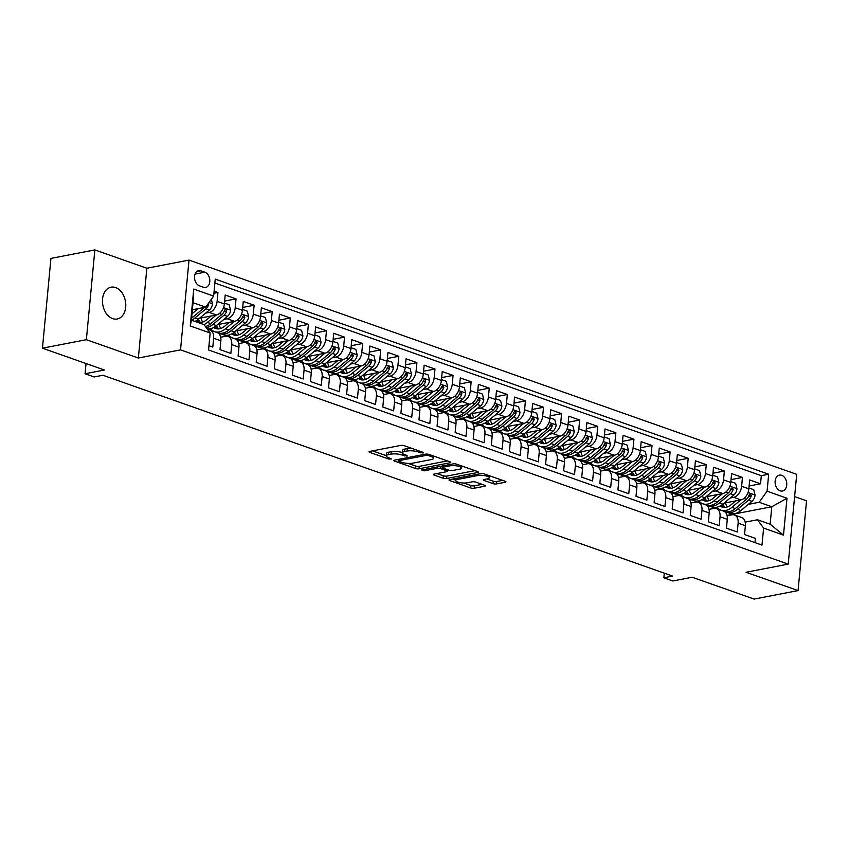 <?xml version="1.0" encoding="UTF-8"?>
<svg xmlns="http://www.w3.org/2000/svg" width="849" height="849" viewBox="0 0 849 849"><rect width="100%" height="100%" fill="white"/><g stroke="black" fill="none" stroke-linecap="round" stroke-linejoin="round"><path stroke-width="1.27" d="M423.163 453.026L423.131 452.358L404.273 445.704A2.483 0.669 -174.6 0 0 400.77 445.417L369.729 451.413A2.483 0.669 -174.6 0 0 369.028 451.806A2.483 0.669 -174.6 0 0 369.782 452.379L388.64 459.022L391.58 458.959L388.619 457.696A7.949 2.154 -174.6 0 1 386.221 455.881A7.949 2.154 -174.6 0 1 388.449 454.629L391.039 454.13A7.949 2.154 -174.6 0 1 402.235 455.064L407.127 456.136L407.096 455.457L404.655 454.597A7.949 2.154 -174.6 0 1 402.256 452.782A7.949 2.154 -174.6 0 1 404.485 451.53L407.074 451.031A7.949 2.154 -174.6 0 1 418.27 451.965L423.163 453.026M115.591 287.556A16.205 11.462 79.1 0 0 111.049 287.185A16.205 11.462 79.1 0 0 102.485 302.117A16.205 11.462 79.1 0 0 112.652 318.619A16.205 11.462 79.1 0 0 117.194 319.001A16.205 11.462 79.1 0 0 125.758 304.059A16.205 11.462 79.1 0 0 115.591 287.556M781.674 475.302A8.097 5.731 79.1 0 0 779.393 475.111A8.097 5.731 79.1 0 0 775.116 482.582A8.097 5.731 79.1 0 0 780.199 490.828A8.097 5.731 79.1 0 0 782.47 491.019A8.097 5.731 79.1 0 0 786.758 483.548A8.097 5.731 79.1 0 0 781.674 475.302M493.036 483.643A2.483 0.669 -174.6 0 0 496.538 483.93L505.24 482.253A2.483 0.669 -174.6 0 0 505.94 481.861A2.483 0.669 -174.6 0 0 505.197 481.287L484.248 473.901A2.483 0.669 -174.6 0 0 480.746 473.615L449.705 479.611A2.483 0.669 -174.6 0 0 449.004 480.003A2.483 0.669 -174.6 0 0 449.758 480.576L470.707 487.963A2.483 0.669 -174.6 0 0 474.209 488.249L484.726 486.212A2.483 0.669 -174.6 0 0 485.426 485.83A2.483 0.669 -174.6 0 0 484.673 485.257L475.705 482.094A2.483 0.669 -174.6 0 0 472.214 481.808L466.992 482.816A6.643 1.804 -174.6 0 1 459.68 482.582A6.643 1.804 -174.6 0 1 455.626 480.513A6.643 1.804 -174.6 0 1 457.494 479.462L477.923 475.514A6.643 1.804 -174.6 0 1 485.246 475.748A6.643 1.804 -174.6 0 1 489.3 477.817A6.643 1.804 -174.6 0 1 487.422 478.857L484.026 479.515A2.483 0.669 -174.6 0 0 483.325 479.908A2.483 0.669 -174.6 0 0 484.068 480.481L493.036 483.643L493.269 481.213A2.483 0.669 -174.6 0 0 496.761 481.51L502.608 480.375M86.365 339.685L138.366 358.023L146.856 268.242L94.855 249.914L86.365 339.685L42.45 348.186L104.395 370.015L85.07 373.751L94.112 376.945L102.899 375.247L672.62 576.1L663.833 577.798L672.875 580.992L692.2 577.256L754.145 599.086L798.06 590.596L806.55 500.814L794.611 496.612M138.366 358.023L180.529 349.873L788.222 564.118L746.069 572.268L798.06 590.596M450.034 462.779A2.483 0.669 -174.6 0 0 450.734 462.397A2.483 0.669 -174.6 0 0 449.981 461.824L429.032 454.438A2.483 0.669 -174.6 0 0 425.529 454.151L394.498 460.147A2.483 0.669 -174.6 0 0 393.798 460.54A2.483 0.669 -174.6 0 0 394.552 461.103L415.49 468.489A2.483 0.669 -174.6 0 0 418.992 468.786L450.034 462.779L450.119 461.877M456.635 464.17L477.584 471.556A2.483 0.669 -174.6 0 1 478.337 472.129A2.483 0.669 -174.6 0 1 477.637 472.522L446.595 478.518A2.483 0.669 -174.6 0 1 443.104 478.22L434.136 475.069A2.483 0.669 -174.6 0 1 433.383 474.495A2.483 0.669 -174.6 0 1 434.083 474.103L446.67 471.673A2.483 0.669 -174.6 0 0 447.37 471.28A2.483 0.669 -174.6 0 0 446.616 470.717L440.673 468.616A2.483 0.669 -174.6 0 0 437.171 468.319L424.065 470.855L421.582 469.985L453.143 463.883A2.483 0.669 -174.6 0 1 456.635 464.17M42.45 348.186L50.94 258.404L94.855 249.914M749.115 485.999L760.545 483.792L749.688 479.961L748.85 488.822L741.623 486.265A10.124 6.612 109.4 0 1 733.674 497.334L730.214 498.002M731.031 479.621L742.451 477.414L731.605 473.583L730.766 482.444L723.528 479.897A10.124 6.612 109.4 0 1 715.59 490.955L712.131 491.624M712.948 473.243L724.367 471.036L713.521 467.215L712.682 476.066L705.445 473.519A10.124 6.612 109.4 0 1 697.507 484.577L694.036 485.246M694.864 466.865L706.283 464.658L695.427 460.837L694.599 469.688L687.361 467.141A10.124 6.612 109.4 0 1 679.412 478.21L675.953 478.878M676.77 460.498L688.199 458.28L677.343 454.459L676.504 463.31L669.277 460.763A10.124 6.612 109.4 0 1 661.329 471.832L657.869 472.5M658.686 454.119L670.105 451.912L659.259 448.081L658.421 456.942L651.183 454.385A10.124 6.612 109.4 0 1 643.245 465.454L639.785 466.122M640.602 447.741L652.021 445.534L641.175 441.703L640.337 450.564L633.099 448.007A10.124 6.612 109.4 0 1 625.161 459.076L621.691 459.744M622.519 441.363L633.938 439.156L623.081 435.325L622.253 444.186L615.016 441.639A10.124 6.612 109.4 0 1 607.067 452.697L603.607 453.366M604.424 434.985L615.854 432.778L604.997 428.957L604.159 437.808L596.932 435.261A10.124 6.612 109.4 0 1 588.983 446.319L585.523 446.988M586.341 428.607L597.77 426.4L586.914 422.579L586.075 431.43L578.838 428.883A10.124 6.612 109.4 0 1 570.899 439.952L567.44 440.62M568.257 422.229L579.676 420.022L568.83 416.201L567.992 425.052L560.754 422.505A10.124 6.612 109.4 0 1 552.816 433.574L549.345 434.242M550.173 415.861L561.592 413.654L550.736 409.823L549.908 418.684L542.67 416.127A10.124 6.612 109.4 0 1 534.721 427.196L531.262 427.864M532.079 409.483L543.509 407.276L532.652 403.445L531.814 412.306L524.586 409.749A10.124 6.612 109.4 0 1 516.638 420.817L513.178 421.486M513.995 403.105L525.425 400.898L514.568 397.067L513.73 405.928L506.492 403.381A10.124 6.612 109.4 0 1 498.554 414.439L495.094 415.108M495.912 396.727L507.331 394.52L496.485 390.699L495.646 399.55L488.408 397.003A10.124 6.612 109.4 0 1 480.47 408.061L477 408.73M477.828 390.349L489.247 388.142L478.39 384.321L477.562 393.172L470.325 390.625A10.124 6.612 109.4 0 1 462.376 401.694L458.916 402.362M459.733 383.971L471.163 381.763L460.307 377.943L459.468 386.794L452.241 384.247A10.124 6.612 109.4 0 1 444.292 395.316L440.833 395.984M441.65 377.603L453.079 375.396L442.223 371.565L441.384 380.426L434.147 377.869A10.124 6.612 109.4 0 1 426.209 388.938L422.749 389.606M423.566 371.225L434.985 369.018L424.139 365.187L423.301 374.048L416.063 371.491A10.124 6.612 109.4 0 1 408.125 382.559L404.655 383.228M405.482 364.847L416.901 362.64L406.055 358.809L405.217 367.67L397.979 365.123A10.124 6.612 109.4 0 1 390.031 376.181L386.571 376.85M387.399 358.469L398.818 356.262L387.961 352.441L387.123 361.292L379.896 358.745A10.124 6.612 109.4 0 1 371.947 369.803L368.487 370.472M369.304 352.091L380.734 349.884L369.877 346.063L369.039 354.914L361.801 352.367A10.124 6.612 109.4 0 1 353.863 363.425L350.404 364.104M351.221 345.713L362.64 343.505L351.794 339.685L350.955 348.536L343.718 345.989A10.124 6.612 109.4 0 1 335.779 357.058L332.309 357.726M333.137 339.345L344.556 337.138L333.71 333.307L332.872 342.168L325.634 339.611A10.124 6.612 109.4 0 1 317.685 350.679L314.226 351.348M315.053 332.967L326.472 330.76L315.616 326.929L314.777 335.79L307.55 333.233A10.124 6.612 109.4 0 1 299.601 344.301L296.142 344.97M296.959 326.589L308.389 324.382L297.532 320.551L296.694 329.412L289.456 326.865A10.124 6.612 109.4 0 1 281.518 337.923L278.058 338.592M278.875 320.211L290.294 318.004L279.448 314.183L278.61 323.034L271.372 320.487A10.124 6.612 109.4 0 1 263.434 331.545L259.964 332.214M260.792 313.833L272.211 311.625L261.365 307.805L260.526 316.656L253.289 314.109A10.124 6.612 109.4 0 1 245.34 325.167L241.88 325.846M242.708 307.455L254.127 305.247L243.27 301.427L242.432 310.278L235.205 307.731A10.124 6.612 109.4 0 1 227.256 318.799L223.796 319.468M224.614 301.087L236.043 298.88L225.187 295.049L224.348 303.91A10.124 6.612 109.4 0 1 216.41 314.968L199.536 318.237M208.95 345.734L212.791 347.092L213.63 338.242A10.124 6.612 109.4 0 0 209.968 330.049A10.124 6.612 109.4 0 0 207.856 329.837M209.968 330.049L217.206 332.596A10.124 6.612 109.4 0 1 220.867 340.789L220.029 349.639L230.875 353.471L231.713 344.609A10.124 6.612 109.4 0 0 228.052 336.416A10.124 6.612 109.4 0 0 225.611 336.268L220.687 337.212M228.052 336.416L235.29 338.974A10.124 6.612 -70.6 0 1 238.951 347.167L238.113 356.018L248.969 359.849L249.797 350.987A10.124 6.612 109.4 0 0 246.146 342.794A10.124 6.612 109.4 0 0 243.695 342.646L238.771 343.59M246.146 342.794L253.373 345.352A10.124 6.612 -70.6 0 1 257.035 353.545L256.196 362.396L267.053 366.227L267.891 357.365A10.124 6.612 109.4 0 0 264.23 349.172A10.124 6.612 109.4 0 0 261.779 349.024L256.865 349.968M264.23 349.172L271.468 351.719A10.124 6.612 -70.6 0 1 275.118 359.912L274.28 368.774L285.137 372.594L285.975 363.743A10.124 6.612 109.4 0 0 282.314 355.551A10.124 6.612 109.4 0 0 279.862 355.391L274.949 356.347M282.314 355.551L289.551 358.098A10.124 6.612 -70.6 0 1 293.213 366.29L292.374 375.152L303.22 378.972L304.059 370.122A10.124 6.612 109.4 0 0 300.397 361.929A10.124 6.612 109.4 0 0 297.957 361.77L293.032 362.725M300.397 361.929L307.635 364.476A10.124 6.612 -70.6 0 1 311.296 372.669L310.458 381.53L321.315 385.35L322.142 376.5A10.124 6.612 109.4 0 0 318.492 368.307A10.124 6.612 109.4 0 0 316.04 368.148L311.116 369.103M318.492 368.307L325.719 370.854A10.124 6.612 -70.6 0 1 329.38 379.047L328.542 387.897L339.398 391.729L340.237 382.867A10.124 6.612 109.4 0 0 336.575 374.685A10.124 6.612 109.4 0 0 334.124 374.526L329.21 375.47M336.575 374.685L343.813 377.232A10.124 6.612 -70.6 0 1 347.464 385.425L346.625 394.276L357.482 398.107L358.32 389.245A10.124 6.612 109.4 0 0 354.659 381.052A10.124 6.612 109.4 0 0 352.208 380.904L347.294 381.848M354.659 381.052L361.897 383.61A10.124 6.612 -70.6 0 1 365.558 391.803L364.72 400.654L375.566 404.485L376.404 395.623A10.124 6.612 109.4 0 0 372.743 387.431A10.124 6.612 109.4 0 0 370.291 387.282L365.378 388.226M372.743 387.431L379.981 389.988A10.124 6.612 -70.6 0 1 383.642 398.17L382.803 407.032L393.66 410.852L394.488 402.002A10.124 6.612 109.4 0 0 390.837 393.809A10.124 6.612 109.4 0 0 388.386 393.649L383.461 394.605M390.837 393.809L398.064 396.356A10.124 6.612 -70.6 0 1 401.726 404.548L400.887 413.41L411.744 417.23L412.582 408.38A10.124 6.612 109.4 0 0 408.921 400.187A10.124 6.612 109.4 0 0 406.469 400.028L401.556 400.983M408.921 400.187L416.159 402.734A10.124 6.612 -70.6 0 1 419.809 410.927L418.971 419.788L429.827 423.609L430.666 414.758A10.124 6.612 109.4 0 0 427.005 406.565A10.124 6.612 109.4 0 0 424.553 406.406L419.639 407.361M427.005 406.565L434.242 409.112A10.124 6.612 -70.6 0 1 437.904 417.305L437.065 426.156L447.911 429.987L448.75 421.125A10.124 6.612 109.4 0 0 445.088 412.943A10.124 6.612 109.4 0 0 442.637 412.784L437.723 413.739M445.088 412.943L452.326 415.49A10.124 6.612 -70.6 0 1 455.987 423.683L455.149 432.534L465.995 436.365L466.833 427.503A10.124 6.612 109.4 0 0 463.183 419.31A10.124 6.612 109.4 0 0 460.731 419.162L455.807 420.106M463.183 419.31L470.41 421.868A10.124 6.612 -70.6 0 1 474.071 430.061L473.233 438.912L484.089 442.743L484.928 433.881A10.124 6.612 109.4 0 0 481.266 425.689A10.124 6.612 109.4 0 0 478.815 425.54L473.901 426.485M481.266 425.689L488.493 428.246A10.124 6.612 -70.6 0 1 492.155 436.428L491.316 445.29L502.173 449.11L503.011 440.26A10.124 6.612 109.4 0 0 499.35 432.067A10.124 6.612 109.4 0 0 496.898 431.908L491.985 432.863M499.35 432.067L506.588 434.614A10.124 6.612 -70.6 0 1 510.249 442.807L509.411 451.668L520.257 455.488L521.095 446.638A10.124 6.612 109.4 0 0 517.434 438.445A10.124 6.612 109.4 0 0 514.982 438.286L510.069 439.241M517.434 438.445L524.671 440.992A10.124 6.612 -70.6 0 1 528.333 449.185L527.494 458.046L538.34 461.867L539.179 453.016A10.124 6.612 109.4 0 0 535.528 444.823A10.124 6.612 109.4 0 0 533.076 444.664L528.152 445.619M535.528 444.823L542.755 447.37A10.124 6.612 -70.6 0 1 546.416 455.563L545.578 464.424L556.435 468.245L557.273 459.383A10.124 6.612 109.4 0 0 553.612 451.201A10.124 6.612 109.4 0 0 551.16 451.042L546.247 451.997M553.612 451.201L560.839 453.748A10.124 6.612 -70.6 0 1 564.5 461.941L563.662 470.792L574.518 474.623L575.357 465.761A10.124 6.612 109.4 0 0 571.695 457.569A10.124 6.612 109.4 0 0 569.244 457.42L564.33 458.364M571.695 457.569L578.933 460.126A10.124 6.612 -70.6 0 1 582.594 468.319L581.756 477.17L592.602 481.001L593.44 472.14A10.124 6.612 109.4 0 0 589.779 463.947A10.124 6.612 109.4 0 0 587.328 463.798L582.414 464.743M589.779 463.947L597.017 466.504A10.124 6.612 -70.6 0 1 600.678 474.687L599.84 483.548L610.686 487.379L611.524 478.518A10.124 6.612 109.4 0 0 607.873 470.325A10.124 6.612 109.4 0 0 605.422 470.166L600.498 471.121M607.873 470.325L615.101 472.872A10.124 6.612 -70.6 0 1 618.762 481.065L617.923 489.926L628.78 493.747L629.618 484.896A10.124 6.612 109.4 0 0 625.957 476.703A10.124 6.612 109.4 0 0 623.506 476.544L618.592 477.499M625.957 476.703L633.184 479.25A10.124 6.612 -70.6 0 1 636.846 487.443L636.007 496.304L646.864 500.125L647.702 491.274A10.124 6.612 109.4 0 0 644.041 483.081A10.124 6.612 109.4 0 0 641.589 482.922L636.676 483.877M644.041 483.081L651.279 485.628A10.124 6.612 -70.6 0 1 654.94 493.821L654.101 502.682L664.947 506.503L665.786 497.641A10.124 6.612 109.4 0 0 662.124 489.459A10.124 6.612 109.4 0 0 659.673 489.3L654.759 490.255M662.124 489.459L669.362 492.006A10.124 6.612 -70.6 0 1 673.024 500.199L672.185 509.05L683.031 512.881L683.87 504.019A10.124 6.612 109.4 0 0 680.208 495.827A10.124 6.612 109.4 0 0 677.767 495.678L672.843 496.623M680.208 495.827L687.446 498.384A10.124 6.612 -70.6 0 1 691.107 506.577L690.269 515.428L701.125 519.259L701.964 510.398A10.124 6.612 109.4 0 0 698.303 502.205A10.124 6.612 109.4 0 0 695.851 502.056L690.937 503.001M698.303 502.205L705.53 504.762A10.124 6.612 -70.6 0 1 709.191 512.945L708.353 521.806L719.209 525.637L720.048 516.776A10.124 6.612 109.4 0 0 716.386 508.583A10.124 6.612 109.4 0 0 713.935 508.424L709.021 509.379M716.386 508.583L723.624 511.13A10.124 6.612 -70.6 0 1 727.285 519.323L726.447 528.184L737.293 532.005L738.131 523.154A10.124 6.612 109.4 0 0 734.47 514.961A10.124 6.612 109.4 0 0 732.018 514.802L727.105 515.757M748.85 488.822A10.124 6.612 -70.6 0 1 740.912 499.881L724.038 503.149M709.191 506.015L707.652 506.312M730.766 482.444A10.124 6.612 -70.6 0 1 722.817 493.513L705.954 496.771M691.107 499.637L689.568 499.934M712.682 476.066A10.124 6.612 -70.6 0 1 704.734 487.135L687.87 490.393M673.024 493.269L671.485 493.566M694.599 469.688A10.124 6.612 -70.6 0 1 686.65 480.757L669.776 484.015M654.929 486.891L653.401 487.188M676.504 463.31A10.124 6.612 -70.6 0 1 668.566 474.379L651.692 477.637M636.846 480.513L635.307 480.81M658.421 456.942A10.124 6.612 -70.6 0 1 650.472 468.001L633.609 471.269M618.762 474.135L617.223 474.432M640.337 450.564A10.124 6.612 -70.6 0 1 632.388 461.623L615.525 464.891M600.678 467.757L599.139 468.054M622.253 444.186A10.124 6.612 -70.6 0 1 614.305 455.255L597.431 458.513M582.584 461.378L581.056 461.676M604.159 437.808A10.124 6.612 -70.6 0 1 596.221 448.877L579.347 452.135M564.5 455.011L562.961 455.308M586.075 431.43A10.124 6.612 -70.6 0 1 578.137 442.499L561.263 445.757M546.416 448.633L544.878 448.93M567.992 425.052A10.124 6.612 -70.6 0 1 560.043 436.121L543.18 439.379M528.333 442.255L526.794 442.552M549.908 418.684A10.124 6.612 -70.6 0 1 541.959 429.743L525.085 433.011M510.238 435.877L508.71 436.174M531.814 412.306A10.124 6.612 -70.6 0 1 523.875 423.364L507.002 426.633M492.155 429.498L490.616 429.796M513.73 405.928A10.124 6.612 -70.6 0 1 505.792 416.997L488.918 420.255M474.071 423.12L472.532 423.418M495.646 399.55A10.124 6.612 -70.6 0 1 487.697 410.619L470.834 413.877M455.987 416.753L454.448 417.05M477.562 393.172A10.124 6.612 -70.6 0 1 469.614 404.241L452.74 407.499M437.893 410.375L436.365 410.672M459.468 386.794A10.124 6.612 -70.6 0 1 451.53 397.863L434.656 401.121M419.809 403.997L418.27 404.294M441.384 380.426A10.124 6.612 -70.6 0 1 433.446 391.485L416.572 394.753M401.726 397.619L400.187 397.916M423.301 374.048A10.124 6.612 -70.6 0 1 415.352 385.106L398.489 388.375M383.642 391.24L382.103 391.538M405.217 367.67A10.124 6.612 -70.6 0 1 397.268 378.739L380.394 381.997M365.548 384.862L364.019 385.159M387.123 361.292A10.124 6.612 -70.6 0 1 379.185 372.361L362.311 375.619M347.464 378.495L345.925 378.792M369.039 354.914A10.124 6.612 -70.6 0 1 361.101 365.983L344.227 369.241M329.38 372.117L327.841 372.414M350.955 348.536A10.124 6.612 -70.6 0 1 343.007 359.605L326.143 362.863M311.296 365.739L309.758 366.036M332.872 342.168A10.124 6.612 -70.6 0 1 324.923 353.226L308.049 356.495M293.202 359.36L291.674 359.658M314.777 335.79A10.124 6.612 -70.6 0 1 306.839 346.848L289.965 350.117M275.118 352.982L273.58 353.28M296.694 329.412A10.124 6.612 -70.6 0 1 288.756 340.47L271.882 343.739M257.035 346.604L255.496 346.901M278.61 323.034A10.124 6.612 -70.6 0 1 270.661 334.103L253.798 337.361M238.951 340.237L237.412 340.534M260.526 316.656A10.124 6.612 -70.6 0 1 252.578 327.725L235.704 330.983M220.857 333.859L219.329 334.156M242.432 310.278A10.124 6.612 -70.6 0 1 234.494 321.346L217.62 324.605M199.473 285.837L203.452 287.249A7.853 5.55 79.1 0 0 205.649 287.429A7.853 5.55 79.1 0 0 209.799 280.191A7.853 5.55 79.1 0 0 204.874 272.2L200.895 270.799A7.853 5.55 79.1 0 0 198.698 270.619A7.853 5.55 79.1 0 0 194.548 277.846A7.853 5.55 79.1 0 0 199.473 285.837M180.529 349.873L189.009 260.091L796.712 474.336L788.222 564.118M760.545 483.792L761.309 475.663L768.685 474.23L215.243 279.119L213.64 296.099L205.702 307.168L192.373 309.747M768.685 474.23L767.082 491.221L786.981 498.236L783.489 535.114L763.601 528.099L761.988 545.09L208.546 349.968L210.159 332.988L190.261 325.974L193.742 289.084L213.64 296.099M213.906 293.276L217.949 292.502L217.111 301.353A10.124 6.612 109.4 0 1 209.172 312.421L205.713 313.09M754.984 542.617L755.377 538.383L744.531 534.562L745.369 525.701A10.124 6.612 -70.6 0 0 741.708 517.508L734.47 514.961M236.043 298.88L235.205 307.731M254.127 305.247L253.289 314.109M272.211 311.625L271.372 320.487M290.294 318.004L289.456 326.865M308.389 324.382L307.55 333.233M326.472 330.76L325.634 339.611M344.556 337.138L343.718 345.989M362.64 343.505L361.801 352.367M380.734 349.884L379.896 358.745M398.818 356.262L397.979 365.123M416.901 362.64L416.063 371.491M434.985 369.018L434.147 377.869M453.079 375.396L452.241 384.247M471.163 381.763L470.325 390.625M489.247 388.142L488.408 397.003M507.331 394.52L506.492 403.381M525.425 400.898L524.586 409.749M543.509 407.276L542.67 416.127M561.592 413.654L560.754 422.505M579.676 420.022L578.838 428.883M597.77 426.4L596.932 435.261M615.854 432.778L615.016 441.639M633.938 439.156L633.099 448.007M652.021 445.534L651.183 454.385M670.105 451.912L669.277 460.763M688.199 458.28L687.361 467.141M706.283 464.658L705.445 473.519M724.367 471.036L723.528 479.897M742.451 477.414L741.623 486.265M761.309 475.663L214.882 283.014M217.949 292.502L214.107 291.143M727.02 515.407L771.794 506.747L759.133 502.279L748.298 504.38M205.702 307.168L193.041 302.7L191.386 320.179L204.047 324.636L210.159 332.988M146.856 268.242L189.009 260.091M664.268 573.16L663.833 577.798M86.036 363.552L85.07 373.751M745.189 522.135L757.488 519.758L770.149 524.215L771.794 506.747L786.981 498.236M209.459 328.86L211.242 329.486M227.543 335.238L229.326 335.864M245.637 341.616L247.409 342.243M263.721 347.994L265.504 348.621M281.804 354.362L283.587 354.999M299.888 360.74L301.671 361.366M317.982 367.118L319.755 367.744M336.066 373.496L337.849 374.122M354.15 379.874L355.933 380.501M372.233 386.253L374.016 386.879M390.328 392.62L392.1 393.257M408.411 398.998L410.194 399.624M426.495 405.376L428.278 406.002M444.579 411.754L446.362 412.381M462.673 418.132L464.445 418.759M480.757 424.511L482.54 425.137M498.841 430.878L500.623 431.515M516.924 437.256L518.707 437.882M535.019 443.634L536.791 444.26M553.102 450.012L554.885 450.639M571.186 456.391L572.969 457.017M589.27 462.769L591.053 463.395M607.364 469.136L609.136 469.773M625.448 475.514L627.231 476.14M643.531 481.892L645.314 482.519M661.615 488.271L663.398 488.897M679.709 494.649L681.482 495.275M697.793 501.027L699.576 501.653M763.601 528.099L757.488 519.758M759.133 502.279L767.082 491.221M715.877 507.405L717.66 508.031M193.041 302.7L193.742 289.084M191.386 320.179L190.261 325.974M783.489 535.114L770.149 524.215M790.313 542.012A16.205 11.462 79.1 0 0 790.408 540.993M411.807 448.368A7.949 2.154 -174.6 0 0 407.308 448.601L407.074 451.031M402.256 452.782L402.479 450.352A7.949 2.154 -174.6 0 1 404.718 449.1L407.308 448.601M402.277 452.57A7.949 2.154 -174.6 0 0 391.272 451.7L391.039 454.13M386.221 455.881L386.444 453.462A7.949 2.154 -174.6 0 1 388.683 452.199L391.272 451.7M372.594 450.861L386.242 455.669M408.189 463.405L415.723 466.069A2.483 0.669 -174.6 0 0 419.226 466.356L447.391 460.911M397.364 459.596L398.478 459.988M428.575 455.595L426.124 455.393L398.881 460.657L398.913 461.325L401.492 462.238A7.949 2.154 -174.6 0 0 412.688 463.172L431.313 459.574A7.949 2.154 -174.6 0 0 433.542 458.322A7.949 2.154 -174.6 0 0 431.143 456.507L428.575 455.595L428.692 454.332M474.994 470.643L446.829 476.087L446.595 478.518M436.948 473.551L443.327 475.801A2.483 0.669 -174.6 0 0 446.829 476.087M442.425 466.727L441.002 466.228M459.733 469.147A6.643 1.804 -174.6 0 0 461.601 468.096A6.643 1.804 -174.6 0 0 457.547 466.027A6.643 1.804 -174.6 0 0 450.235 465.793L443.04 467.194A2.483 0.669 -174.6 0 0 442.34 467.587A2.483 0.669 -174.6 0 0 443.093 468.149L449.036 470.25A2.483 0.669 -174.6 0 0 452.538 470.537L459.733 469.147M486.891 478.963L493.269 481.213M463.841 483.028L470.94 485.532A2.483 0.669 -174.6 0 0 474.432 485.819L482.083 484.344M452.581 479.059L455.658 480.141M193.126 309.598L192.32 310.267M198.21 308.612L191.991 313.801M211.359 299.283L212.494 303.9A6.707 4.383 109.4 0 1 209.395 310.023L198.348 319.224A19.368 12.639 109.4 0 1 194.941 321.431M204.45 307.412A6.707 4.383 109.4 0 1 203.792 308.038L192.734 317.25A19.368 12.639 109.4 0 1 191.577 318.142M191.503 320.222A19.368 12.639 -70.6 0 0 194.909 318.014L205.957 308.803A6.707 4.383 -70.6 0 0 208.663 304.547L208.536 303.21M211.21 315.977L206.625 319.797A16.078 10.496 109.4 0 1 197.573 322.153A16.078 10.496 109.4 0 1 195.62 321.092M216.293 314.99L207.389 322.408A19.368 12.639 109.4 0 1 203.983 324.615M224.423 303.093L229.23 304.78L230.578 310.278A6.707 4.383 109.4 0 1 227.479 316.39L216.431 325.602A19.368 12.639 109.4 0 1 207.124 328.839M202.688 322.079A16.078 10.496 109.4 0 1 201.075 317.94M206.233 327.618A19.368 12.639 -70.6 0 0 212.993 324.392L224.04 315.181A6.707 4.383 -70.6 0 0 226.747 310.925L225.898 309.015L224.582 310.161A6.707 4.383 109.4 0 1 221.876 314.417L210.828 323.628A19.368 12.639 109.4 0 1 205.458 326.568M197.117 320.158A16.078 10.496 -70.6 0 0 199.377 322.535M200.597 322.524A16.078 10.496 109.4 0 1 198.39 319.192M226.747 310.925L224.221 311.413A3.417 2.229 109.4 0 1 223.754 312.092M229.294 322.355L224.72 326.165A16.078 10.496 109.4 0 1 215.657 328.531A16.078 10.496 109.4 0 1 213.704 327.459M234.388 321.368L225.473 328.786A19.368 12.639 109.4 0 1 214.564 331.641A19.368 12.639 109.4 0 1 210.531 328.68M242.517 309.471L247.314 311.159L248.661 316.656A6.707 4.383 109.4 0 1 245.563 322.769L234.515 331.98A19.368 12.639 109.4 0 1 223.605 334.824L220.178 333.615A19.368 12.639 -70.6 0 0 231.077 330.77L242.135 321.559A6.707 4.383 -70.6 0 0 244.841 317.303L243.981 315.393L242.665 316.539A6.707 4.383 109.4 0 1 239.959 320.795L228.912 329.996A19.368 12.639 109.4 0 1 218.002 332.85L214.564 331.641M220.772 328.457A16.078 10.496 109.4 0 1 219.159 324.307M219.116 333.158A19.368 12.639 -70.6 0 0 220.178 333.615M215.2 326.536A16.078 10.496 -70.6 0 0 217.461 328.913M218.681 328.903A16.078 10.496 109.4 0 1 216.474 325.57M244.841 317.303L242.315 317.791A3.417 2.229 109.4 0 1 241.848 318.471M247.388 328.722L242.803 332.543A16.078 10.496 109.4 0 1 233.751 334.909A16.078 10.496 109.4 0 1 231.788 333.837M252.471 327.746L243.557 335.164A19.368 12.639 109.4 0 1 232.658 338.008A19.368 12.639 109.4 0 1 228.614 335.058M260.601 315.849L265.397 317.537L266.745 323.023A6.707 4.383 109.4 0 1 263.657 329.147L252.599 338.358A19.368 12.639 109.4 0 1 241.7 341.202L238.261 339.993A19.368 12.639 -70.6 0 0 249.171 337.138L260.219 327.937A6.707 4.383 -70.6 0 0 262.925 323.681L262.065 321.771L260.749 322.917A6.707 4.383 109.4 0 1 258.043 327.173L246.995 336.374A19.368 12.639 109.4 0 1 236.086 339.229L232.658 338.008M238.856 334.824A16.078 10.496 109.4 0 1 237.242 330.686M237.2 339.536A19.368 12.639 -70.6 0 0 238.261 339.993M233.295 332.914A16.078 10.496 -70.6 0 0 235.544 335.281M236.765 335.281A16.078 10.496 109.4 0 1 234.557 331.938L231.077 330.77M262.925 323.681L260.399 324.169A3.417 2.229 109.4 0 1 259.932 324.838M265.472 335.1L260.887 338.921A16.078 10.496 109.4 0 1 251.835 341.287A16.078 10.496 109.4 0 1 249.871 340.216M270.555 334.124L261.651 341.542A19.368 12.639 109.4 0 1 250.742 344.386A19.368 12.639 109.4 0 1 246.698 341.436M278.684 322.217L283.492 323.915L284.839 329.401A6.707 4.383 109.4 0 1 281.741 335.525L270.693 344.726A19.368 12.639 109.4 0 1 259.783 347.581L256.345 346.371A19.368 12.639 -70.6 0 0 267.255 343.516L278.302 334.315A6.707 4.383 -70.6 0 0 281.008 330.059L280.149 328.149L278.843 329.285A6.707 4.383 109.4 0 1 276.137 333.551L265.079 342.752A19.368 12.639 109.4 0 1 254.18 345.596L250.742 344.386M256.95 341.202A16.078 10.496 109.4 0 1 255.326 337.064M255.284 345.904A19.368 12.639 -70.6 0 0 256.345 346.371M251.378 339.292A16.078 10.496 -70.6 0 0 253.628 341.659M254.859 341.648A16.078 10.496 109.4 0 1 252.641 338.316M281.008 330.059L278.483 330.548A3.417 2.229 109.4 0 1 278.016 331.216M283.555 341.478L278.971 345.299A16.078 10.496 109.4 0 1 269.918 347.666A16.078 10.496 109.4 0 1 267.966 346.594M288.639 340.491L279.735 347.92A19.368 12.639 109.4 0 1 268.825 350.764A19.368 12.639 109.4 0 1 264.782 347.803M296.768 328.595L301.575 330.293L302.923 335.779A6.707 4.383 109.4 0 1 299.824 341.903L288.777 351.104A19.368 12.639 109.4 0 1 277.867 353.959L274.429 352.738A19.368 12.639 -70.6 0 0 285.338 349.894L296.386 340.693A6.707 4.383 -70.6 0 0 299.092 336.427L298.243 334.517L296.927 335.663A6.707 4.383 109.4 0 1 294.221 339.929L283.173 349.13A19.368 12.639 109.4 0 1 272.264 351.974L268.825 350.764M275.034 347.581A16.078 10.496 109.4 0 1 273.42 343.442M273.378 352.282A19.368 12.639 -70.6 0 0 274.429 352.738M269.462 345.67A16.078 10.496 -70.6 0 0 271.722 348.037M272.943 348.026A16.078 10.496 109.4 0 1 270.735 344.694M299.092 336.427L296.566 336.915A3.417 2.229 109.4 0 1 296.099 337.594M301.639 347.857L297.065 351.677A16.078 10.496 109.4 0 1 288.002 354.033A16.078 10.496 109.4 0 1 286.049 352.972M306.733 346.87L297.819 354.298A19.368 12.639 109.4 0 1 286.909 357.142A19.368 12.639 109.4 0 1 282.876 354.182M314.862 334.973L319.659 336.671L321.007 342.158A6.707 4.383 109.4 0 1 317.908 348.281L306.86 357.482A19.368 12.639 109.4 0 1 295.951 360.326L292.523 359.116A19.368 12.639 -70.6 0 0 303.422 356.272L314.48 347.061A6.707 4.383 -70.6 0 0 317.186 342.805L316.327 340.895L315.011 342.041A6.707 4.383 109.4 0 1 312.305 346.296L301.257 355.508A19.368 12.639 109.4 0 1 290.347 358.352L286.909 357.142M293.117 353.959A16.078 10.496 109.4 0 1 291.504 349.82M291.462 358.66A19.368 12.639 -70.6 0 0 292.523 359.116M287.546 352.038A16.078 10.496 -70.6 0 0 289.806 354.415M291.027 354.404A16.078 10.496 109.4 0 1 288.819 351.072M317.186 342.805L314.661 343.293A3.417 2.229 109.4 0 1 314.194 343.972M319.733 354.235L315.149 358.055A16.078 10.496 109.4 0 1 306.096 360.411A16.078 10.496 109.4 0 1 304.133 359.35M324.817 353.248L315.902 360.666A19.368 12.639 109.4 0 1 305.003 363.521A19.368 12.639 109.4 0 1 300.96 360.56M332.946 341.351L337.743 343.038L339.091 348.536A6.707 4.383 109.4 0 1 336.002 354.649L324.944 363.86A19.368 12.639 109.4 0 1 314.045 366.704L310.607 365.494A19.368 12.639 -70.6 0 0 321.516 362.65L332.564 353.439A6.707 4.383 -70.6 0 0 335.27 349.183L334.41 347.273L333.095 348.419A6.707 4.383 109.4 0 1 330.388 352.675L319.341 361.886A19.368 12.639 109.4 0 1 308.431 364.73L305.003 363.521M311.201 360.337A16.078 10.496 109.4 0 1 309.588 356.198M309.545 365.038A19.368 12.639 -70.6 0 0 310.607 365.494M305.64 358.416A16.078 10.496 -70.6 0 0 307.89 360.793M309.11 360.783A16.078 10.496 109.4 0 1 306.903 357.45M335.27 349.183L332.744 349.671A3.417 2.229 109.4 0 1 332.277 350.35M337.817 360.613L333.233 364.423A16.078 10.496 109.4 0 1 324.18 366.789A16.078 10.496 109.4 0 1 322.217 365.717M342.9 359.626L333.997 367.044A19.368 12.639 109.4 0 1 323.087 369.899A19.368 12.639 109.4 0 1 319.044 366.938M351.03 347.729L355.837 349.417L357.185 354.914A6.707 4.383 109.4 0 1 354.086 361.027L343.038 370.238A19.368 12.639 109.4 0 1 332.129 373.082L328.69 371.873A19.368 12.639 -70.6 0 0 339.6 369.028L350.648 359.817A6.707 4.383 -70.6 0 0 353.354 355.561L352.494 353.651L351.189 354.797A6.707 4.383 109.4 0 1 348.483 359.053L337.424 368.254A19.368 12.639 109.4 0 1 326.525 371.109L323.087 369.899M329.295 366.715A16.078 10.496 109.4 0 1 327.672 362.565M327.629 371.416A19.368 12.639 -70.6 0 0 328.69 371.873M323.724 364.794A16.078 10.496 -70.6 0 0 325.974 367.171M327.205 367.161A16.078 10.496 109.4 0 1 324.987 363.828M353.354 355.561L350.828 356.049A3.417 2.229 109.4 0 1 350.361 356.729M355.901 366.98L351.316 370.801A16.078 10.496 109.4 0 1 342.264 373.167A16.078 10.496 109.4 0 1 340.311 372.095M360.984 366.004L352.08 373.422A19.368 12.639 109.4 0 1 341.171 376.266A19.368 12.639 109.4 0 1 337.127 373.316M369.113 354.107L373.921 355.795L375.269 361.292A6.707 4.383 109.4 0 1 372.17 367.405L361.122 376.616A19.368 12.639 109.4 0 1 350.213 379.461L346.774 378.251A19.368 12.639 -70.6 0 0 357.684 375.396L368.731 366.195A6.707 4.383 -70.6 0 0 371.438 361.939L370.589 360.029L369.273 361.175A6.707 4.383 109.4 0 1 366.566 365.431L355.519 374.632A19.368 12.639 109.4 0 1 344.609 377.487L341.171 376.266M347.379 373.082A16.078 10.496 109.4 0 1 345.766 368.944M345.723 377.794A19.368 12.639 -70.6 0 0 346.774 378.251M341.807 371.172A16.078 10.496 -70.6 0 0 344.068 373.539M345.288 373.539A16.078 10.496 109.4 0 1 343.081 370.196M371.438 361.939L368.912 362.427A3.417 2.229 109.4 0 1 368.445 363.096M373.984 373.358L369.411 377.179A16.078 10.496 109.4 0 1 360.347 379.545A16.078 10.496 109.4 0 1 358.395 378.474M379.079 372.382L370.164 379.8A19.368 12.639 109.4 0 1 359.254 382.644A19.368 12.639 109.4 0 1 355.222 379.694M387.208 360.475L392.005 362.173L393.352 367.659A6.707 4.383 109.4 0 1 390.253 373.783L379.206 382.984A19.368 12.639 109.4 0 1 368.296 385.839L364.868 384.629A19.368 12.639 -70.6 0 0 375.767 381.774L386.826 372.573A6.707 4.383 -70.6 0 0 389.532 368.317L388.672 366.407L387.356 367.553A6.707 4.383 109.4 0 1 384.65 371.809L373.602 381.01A19.368 12.639 109.4 0 1 362.693 383.854L359.254 382.644M365.463 379.461A16.078 10.496 109.4 0 1 363.85 375.322M363.807 384.162A19.368 12.639 -70.6 0 0 364.868 384.629M359.891 377.55A16.078 10.496 -70.6 0 0 362.152 379.917M363.372 379.906A16.078 10.496 109.4 0 1 361.165 376.574M389.532 368.317L387.006 368.806A3.417 2.229 109.4 0 1 386.539 369.474M392.079 379.736L387.494 383.557A16.078 10.496 109.4 0 1 378.442 385.924A16.078 10.496 109.4 0 1 376.478 384.852M397.162 378.75L388.248 386.178A19.368 12.639 109.4 0 1 377.349 389.022A19.368 12.639 109.4 0 1 373.305 386.062M405.291 366.853L410.088 368.551L411.436 374.038A6.707 4.383 109.4 0 1 408.348 380.161L397.29 389.362A19.368 12.639 109.4 0 1 386.391 392.217L382.952 390.996A19.368 12.639 -70.6 0 0 393.862 388.152L404.909 378.951A6.707 4.383 -70.6 0 0 407.616 374.685L406.756 372.775L405.44 373.921A6.707 4.383 109.4 0 1 402.734 378.187L391.686 387.388A19.368 12.639 109.4 0 1 380.776 390.232L377.349 389.022M383.546 385.839A16.078 10.496 109.4 0 1 381.933 381.7M381.891 390.54A19.368 12.639 -70.6 0 0 382.952 390.996M377.985 383.928A16.078 10.496 -70.6 0 0 380.235 386.295M381.456 386.284A16.078 10.496 109.4 0 1 379.248 382.952M407.616 374.685L405.09 375.173A3.417 2.229 109.4 0 1 404.623 375.852M410.163 386.115L405.578 389.935A16.078 10.496 109.4 0 1 396.525 392.291A16.078 10.496 109.4 0 1 394.562 391.23M415.246 385.128L406.342 392.556A19.368 12.639 109.4 0 1 395.432 395.401A19.368 12.639 109.4 0 1 391.389 392.44M423.375 373.231L428.172 374.929L429.53 380.416A6.707 4.383 109.4 0 1 426.431 386.539L415.384 395.74A19.368 12.639 109.4 0 1 404.474 398.584L401.036 397.374A19.368 12.639 -70.6 0 0 411.945 394.53L422.993 385.319A6.707 4.383 -70.6 0 0 425.699 381.063L424.84 379.153L423.534 380.299A6.707 4.383 109.4 0 1 420.828 384.555L409.77 393.766A19.368 12.639 109.4 0 1 398.871 396.61L395.432 395.401M401.641 392.217A16.078 10.496 109.4 0 1 400.017 388.078M399.975 396.918A19.368 12.639 -70.6 0 0 401.036 397.374M396.069 390.296A16.078 10.496 -70.6 0 0 398.319 392.673M399.55 392.663A16.078 10.496 109.4 0 1 397.332 389.33M425.699 381.063L423.173 381.551A3.417 2.229 109.4 0 1 422.706 382.23M428.246 392.493L423.662 396.313A16.078 10.496 109.4 0 1 414.609 398.669A16.078 10.496 109.4 0 1 412.656 397.608M433.33 391.506L424.426 398.924A19.368 12.639 109.4 0 1 413.516 401.779A19.368 12.639 109.4 0 1 409.473 398.818M441.459 379.609L446.266 381.297L447.614 386.794A6.707 4.383 109.4 0 1 444.515 392.907L433.468 402.118A19.368 12.639 109.4 0 1 422.558 404.962L419.119 403.753A19.368 12.639 -70.6 0 0 430.029 400.908L441.077 391.697A6.707 4.383 -70.6 0 0 443.783 387.441L442.923 385.531L441.618 386.677A6.707 4.383 109.4 0 1 438.912 390.933L427.864 400.144A19.368 12.639 109.4 0 1 416.955 402.988L413.516 401.779M419.724 398.595A16.078 10.496 109.4 0 1 418.111 394.456M418.069 403.296A19.368 12.639 -70.6 0 0 419.119 403.753M414.153 396.674A16.078 10.496 -70.6 0 0 416.413 399.051M417.634 399.041A16.078 10.496 109.4 0 1 415.426 395.708M443.783 387.441L441.257 387.929A3.417 2.229 109.4 0 1 440.79 388.609M446.33 398.871L441.756 402.681A16.078 10.496 109.4 0 1 432.693 405.047A16.078 10.496 109.4 0 1 430.74 403.975M451.424 397.884L442.509 405.302A19.368 12.639 109.4 0 1 431.6 408.157A19.368 12.639 109.4 0 1 427.556 405.196M459.553 385.987L464.35 387.675L465.698 393.172A6.707 4.383 109.4 0 1 462.599 399.285L451.551 408.496A19.368 12.639 109.4 0 1 440.642 411.341L437.214 410.131A19.368 12.639 -70.6 0 0 448.113 407.287L459.171 398.075A6.707 4.383 -70.6 0 0 461.877 393.819L461.018 391.909L459.702 393.055A6.707 4.383 109.4 0 1 456.995 397.311L445.948 406.512A19.368 12.639 109.4 0 1 435.038 409.367L431.6 408.157M437.808 404.973A16.078 10.496 109.4 0 1 436.195 400.824M436.153 409.674A19.368 12.639 -70.6 0 0 437.214 410.131M432.237 403.052A16.078 10.496 -70.6 0 0 434.497 405.429M435.717 405.419A16.078 10.496 109.4 0 1 433.51 402.086M461.877 393.819L459.351 394.307A3.417 2.229 109.4 0 1 458.885 394.987M464.424 405.238L459.84 409.059A16.078 10.496 109.4 0 1 450.787 411.425A16.078 10.496 109.4 0 1 448.824 410.354M469.508 404.262L460.593 411.68A19.368 12.639 109.4 0 1 449.683 414.524A19.368 12.639 109.4 0 1 445.651 411.574M477.637 392.365L482.434 394.053L483.781 399.55A6.707 4.383 109.4 0 1 480.693 405.663L469.635 414.874A19.368 12.639 109.4 0 1 458.736 417.719L455.297 416.509A19.368 12.639 -70.6 0 0 466.207 413.654L477.255 404.453A6.707 4.383 -70.6 0 0 479.961 400.197L479.101 398.287L477.785 399.433A6.707 4.383 109.4 0 1 475.079 403.689L464.032 412.89A19.368 12.639 109.4 0 1 453.122 415.745L449.683 414.524M455.892 411.341A16.078 10.496 109.4 0 1 454.279 407.202M454.236 416.052A19.368 12.639 -70.6 0 0 455.297 416.509M450.331 409.43A16.078 10.496 -70.6 0 0 452.581 411.797M453.801 411.797A16.078 10.496 109.4 0 1 451.594 408.454M479.961 400.197L477.435 400.686A3.417 2.229 109.4 0 1 476.968 401.354M482.508 411.616L477.923 415.437A16.078 10.496 109.4 0 1 468.871 417.804A16.078 10.496 109.4 0 1 466.908 416.732M487.591 410.64L478.687 418.058A19.368 12.639 109.4 0 1 467.778 420.902A19.368 12.639 109.4 0 1 463.734 417.952M495.72 398.733L500.517 400.431L501.876 405.918A6.707 4.383 109.4 0 1 498.777 412.041L487.729 421.242A19.368 12.639 109.4 0 1 476.82 424.097L473.381 422.887A19.368 12.639 -70.6 0 0 484.291 420.032L495.338 410.831A6.707 4.383 -70.6 0 0 498.045 406.575L497.185 404.665L495.88 405.811A6.707 4.383 109.4 0 1 493.173 410.067L482.115 419.268A19.368 12.639 109.4 0 1 471.216 422.112L467.778 420.902M473.986 417.719A16.078 10.496 109.4 0 1 472.362 413.58M472.32 422.42A19.368 12.639 -70.6 0 0 473.381 422.887M468.415 415.808A16.078 10.496 -70.6 0 0 470.664 418.175M471.895 418.164A16.078 10.496 109.4 0 1 469.677 414.832M498.045 406.575L495.519 407.064A3.417 2.229 109.4 0 1 495.052 407.732M500.592 417.995L496.007 421.815A16.078 10.496 109.4 0 1 486.955 424.182A16.078 10.496 109.4 0 1 485.002 423.11M505.675 417.018L496.771 424.436A19.368 12.639 109.4 0 1 485.861 427.28A19.368 12.639 109.4 0 1 481.818 424.32M513.804 405.111L518.612 406.809L519.959 412.296A6.707 4.383 109.4 0 1 516.861 418.419L505.813 427.62A19.368 12.639 109.4 0 1 494.903 430.475L491.465 429.254A19.368 12.639 -70.6 0 0 502.375 426.41L513.422 417.209A6.707 4.383 -70.6 0 0 516.128 412.943L515.269 411.033L513.963 412.179A6.707 4.383 109.4 0 1 511.257 416.445L500.21 425.646A19.368 12.639 109.4 0 1 489.3 428.49L485.861 427.28M492.07 424.097A16.078 10.496 109.4 0 1 490.457 419.958M490.414 428.798A19.368 12.639 -70.6 0 0 491.465 429.254M486.498 422.186A16.078 10.496 -70.6 0 0 488.759 424.553M489.979 424.542A16.078 10.496 109.4 0 1 487.772 421.21M516.128 412.943L513.603 413.442A3.417 2.229 109.4 0 1 513.136 414.11M518.675 424.373L514.091 428.193A16.078 10.496 109.4 0 1 505.038 430.56A16.078 10.496 109.4 0 1 503.086 429.488M523.769 423.386L514.855 430.814A19.368 12.639 109.4 0 1 503.945 433.659A19.368 12.639 109.4 0 1 499.902 430.698M531.899 411.489L536.695 413.187L538.043 418.674A6.707 4.383 109.4 0 1 534.944 424.797L523.897 433.998A19.368 12.639 109.4 0 1 512.987 436.842L509.559 435.633A19.368 12.639 -70.6 0 0 520.458 432.788L531.516 423.577A6.707 4.383 -70.6 0 0 534.223 419.321L533.363 417.411L532.047 418.557A6.707 4.383 109.4 0 1 529.341 422.813L518.293 432.024A19.368 12.639 109.4 0 1 507.384 434.868L503.945 433.659M510.153 430.475A16.078 10.496 109.4 0 1 508.54 426.336M508.498 435.176A19.368 12.639 -70.6 0 0 509.559 435.633M504.582 428.554A16.078 10.496 -70.6 0 0 506.842 430.931M508.063 430.921A16.078 10.496 109.4 0 1 505.855 427.588M534.223 419.321L531.686 419.809A3.417 2.229 109.4 0 1 531.23 420.488M536.77 430.751L532.185 434.571A16.078 10.496 109.4 0 1 523.133 436.927A16.078 10.496 109.4 0 1 521.169 435.866M541.853 429.764L532.939 437.182A19.368 12.639 109.4 0 1 522.029 440.037A19.368 12.639 109.4 0 1 517.996 437.076M549.982 417.867L554.779 419.555L556.127 425.052A6.707 4.383 109.4 0 1 553.039 431.165L541.98 440.376A19.368 12.639 109.4 0 1 531.081 443.22L527.643 442.011A19.368 12.639 -70.6 0 0 538.553 439.166L549.6 429.955A6.707 4.383 -70.6 0 0 552.306 425.699L551.447 423.789L550.131 424.935A6.707 4.383 109.4 0 1 547.425 429.191L536.377 438.402A19.368 12.639 109.4 0 1 525.467 441.247L522.029 440.037M528.237 436.853A16.078 10.496 109.4 0 1 526.624 432.714M526.582 441.554A19.368 12.639 -70.6 0 0 527.643 442.011M522.676 434.932A16.078 10.496 -70.6 0 0 524.926 437.309M526.147 437.299A16.078 10.496 109.4 0 1 523.939 433.966M552.306 425.699L549.781 426.187A3.417 2.229 109.4 0 1 549.314 426.867M554.853 437.129L550.269 440.939A16.078 10.496 109.4 0 1 541.216 443.305A16.078 10.496 109.4 0 1 539.253 442.233M559.937 436.142L551.033 443.56A19.368 12.639 109.4 0 1 540.123 446.415A19.368 12.639 109.4 0 1 536.08 443.454M568.066 424.245L572.863 425.933L574.221 431.43A6.707 4.383 109.4 0 1 571.122 437.543L560.075 446.754A19.368 12.639 109.4 0 1 549.165 449.599L545.727 448.389A19.368 12.639 -70.6 0 0 556.636 445.545L567.684 436.333A6.707 4.383 -70.6 0 0 570.39 432.077L569.53 430.167L568.225 431.313A6.707 4.383 109.4 0 1 565.519 435.569L554.461 444.77A19.368 12.639 109.4 0 1 543.562 447.625L540.123 446.415M546.332 443.231A16.078 10.496 109.4 0 1 544.708 439.082M544.665 447.932A19.368 12.639 -70.6 0 0 545.727 448.389M540.76 441.31A16.078 10.496 -70.6 0 0 543.01 443.687M544.241 443.677A16.078 10.496 109.4 0 1 542.023 440.344M570.39 432.077L567.864 432.566A3.417 2.229 109.4 0 1 567.397 433.245M572.937 443.496L568.352 447.317A16.078 10.496 109.4 0 1 559.3 449.683A16.078 10.496 109.4 0 1 557.347 448.612M578.02 442.52L569.117 449.938A19.368 12.639 109.4 0 1 558.207 452.793A19.368 12.639 109.4 0 1 554.164 449.832M586.15 430.623L590.957 432.311L592.305 437.808A6.707 4.383 109.4 0 1 589.206 443.921L578.158 453.133A19.368 12.639 109.4 0 1 567.249 455.977L563.81 454.767A19.368 12.639 -70.6 0 0 574.72 451.912L585.768 442.711A6.707 4.383 -70.6 0 0 588.474 438.455L587.614 436.545L586.309 437.691A6.707 4.383 109.4 0 1 583.603 441.947L572.555 451.148A19.368 12.639 109.4 0 1 561.645 454.003L558.207 452.793M564.415 449.599A16.078 10.496 109.4 0 1 562.802 445.46M562.76 454.311A19.368 12.639 -70.6 0 0 563.81 454.767M558.844 447.688A16.078 10.496 -70.6 0 0 561.104 450.055M562.325 450.055A16.078 10.496 109.4 0 1 560.117 446.723M588.474 438.455L585.948 438.944A3.417 2.229 109.4 0 1 585.481 439.612M591.021 449.874L586.436 453.695A16.078 10.496 109.4 0 1 577.384 456.062A16.078 10.496 109.4 0 1 575.431 454.99M596.104 448.898L587.2 456.316A19.368 12.639 109.4 0 1 576.291 459.16A19.368 12.639 109.4 0 1 572.247 456.21M604.244 436.991L609.041 438.689L610.389 444.176A6.707 4.383 109.4 0 1 607.29 450.299L596.242 459.5A19.368 12.639 109.4 0 1 585.332 462.355L581.905 461.145A19.368 12.639 -70.6 0 0 592.804 458.29L603.862 449.089A6.707 4.383 -70.6 0 0 606.568 444.834L605.708 442.923L604.392 444.069A6.707 4.383 109.4 0 1 601.686 448.325L590.639 457.526A19.368 12.639 109.4 0 1 579.729 460.37L576.291 459.16M582.499 455.977A16.078 10.496 109.4 0 1 580.886 451.838M580.843 460.678A19.368 12.639 -70.6 0 0 581.905 461.145M576.927 454.066A16.078 10.496 -70.6 0 0 579.188 456.433M580.408 456.422A16.078 10.496 109.4 0 1 578.201 453.09M606.568 444.834L604.032 445.322A3.417 2.229 109.4 0 1 603.575 445.99M609.115 456.253L604.53 460.073A16.078 10.496 109.4 0 1 595.478 462.44A16.078 10.496 109.4 0 1 593.515 461.368M614.198 455.276L605.284 462.694A19.368 12.639 109.4 0 1 594.374 465.539A19.368 12.639 109.4 0 1 590.342 462.578M622.328 443.369L627.124 445.067L628.472 450.554A6.707 4.383 109.4 0 1 625.384 456.677L614.326 465.878A19.368 12.639 109.4 0 1 603.427 468.733L599.988 467.512A19.368 12.639 -70.6 0 0 610.898 464.668L621.946 455.467A6.707 4.383 -70.6 0 0 624.652 451.201L623.792 449.291L622.476 450.437A6.707 4.383 109.4 0 1 619.77 454.703L608.722 463.904A19.368 12.639 109.4 0 1 597.813 466.748L594.374 465.539M600.583 462.355A16.078 10.496 109.4 0 1 598.97 458.216M598.927 467.056A19.368 12.639 -70.6 0 0 599.988 467.512M595.022 460.445A16.078 10.496 -70.6 0 0 597.271 462.811M598.492 462.801A16.078 10.496 109.4 0 1 596.285 459.468M624.652 451.201L622.126 451.7A3.417 2.229 109.4 0 1 621.659 452.368M627.199 462.631L622.614 466.451A16.078 10.496 109.4 0 1 613.562 468.818A16.078 10.496 109.4 0 1 611.598 467.746M632.282 461.644L623.378 469.072A19.368 12.639 109.4 0 1 612.469 471.917A19.368 12.639 109.4 0 1 608.425 468.956M640.411 449.747L645.208 451.445L646.567 456.932A6.707 4.383 109.4 0 1 643.468 463.055L632.42 472.256A19.368 12.639 109.4 0 1 621.51 475.1L618.072 473.891A19.368 12.639 -70.6 0 0 628.982 471.046L640.029 461.845A6.707 4.383 -70.6 0 0 642.735 457.579L641.876 455.669L640.571 456.815A6.707 4.383 109.4 0 1 637.864 461.071L626.806 470.282A19.368 12.639 109.4 0 1 615.907 473.126L612.469 471.917M618.677 468.733A16.078 10.496 109.4 0 1 617.053 464.594M617.011 473.434A19.368 12.639 -70.6 0 0 618.072 473.891M613.105 466.812A16.078 10.496 -70.6 0 0 615.355 469.189M616.586 469.179A16.078 10.496 109.4 0 1 614.368 465.846M642.735 457.579L640.21 458.067A3.417 2.229 109.4 0 1 639.743 458.747M645.282 469.009L640.698 472.829A16.078 10.496 109.4 0 1 631.645 475.185A16.078 10.496 109.4 0 1 629.693 474.124M650.366 468.022L641.462 475.44A19.368 12.639 109.4 0 1 630.552 478.295A19.368 12.639 109.4 0 1 626.509 475.334M658.495 456.125L663.302 457.813L664.65 463.31A6.707 4.383 109.4 0 1 661.551 469.433L650.504 478.634A19.368 12.639 109.4 0 1 639.594 481.479L636.156 480.269A19.368 12.639 -70.6 0 0 647.065 477.425L658.113 468.213A6.707 4.383 -70.6 0 0 660.819 463.957L659.96 462.047L658.654 463.193A6.707 4.383 109.4 0 1 655.948 467.449L644.9 476.66A19.368 12.639 109.4 0 1 633.991 479.505L630.552 478.295M636.761 475.111A16.078 10.496 109.4 0 1 635.148 470.972M635.105 479.812A19.368 12.639 -70.6 0 0 636.156 480.269M631.189 473.19A16.078 10.496 -70.6 0 0 633.45 475.567M634.67 475.557A16.078 10.496 109.4 0 1 632.452 472.224M660.819 463.957L658.293 464.445A3.417 2.229 109.4 0 1 657.826 465.125M663.366 475.387L658.782 479.197A16.078 10.496 109.4 0 1 649.729 481.563A16.078 10.496 109.4 0 1 647.776 480.492M668.45 474.4L659.546 481.818A19.368 12.639 109.4 0 1 648.636 484.673A19.368 12.639 109.4 0 1 644.593 481.712M676.589 462.503L681.386 464.191L682.734 469.688A6.707 4.383 109.4 0 1 679.635 475.801L668.587 485.012A19.368 12.639 109.4 0 1 657.678 487.857L654.25 486.647A19.368 12.639 -70.6 0 0 665.149 483.803L676.207 474.591A6.707 4.383 -70.6 0 0 678.913 470.335L678.054 468.425L676.738 469.571A6.707 4.383 109.4 0 1 674.032 473.827L662.984 483.028A19.368 12.639 109.4 0 1 652.074 485.883L648.636 484.673M654.844 481.489A16.078 10.496 109.4 0 1 653.231 477.34M653.189 486.19A19.368 12.639 -70.6 0 0 654.25 486.647M649.273 479.568A16.078 10.496 -70.6 0 0 651.533 481.945M652.754 481.935A16.078 10.496 109.4 0 1 650.546 478.603M678.913 470.335L676.377 470.824A3.417 2.229 109.4 0 1 675.921 471.503M681.46 481.765L676.876 485.575A16.078 10.496 109.4 0 1 667.823 487.942A16.078 10.496 109.4 0 1 665.86 486.87M686.544 480.778L677.629 488.196A19.368 12.639 109.4 0 1 666.72 491.051A19.368 12.639 109.4 0 1 662.687 488.09M694.673 468.881L699.47 470.569L700.818 476.066A6.707 4.383 109.4 0 1 697.729 482.179L686.671 491.391A19.368 12.639 109.4 0 1 675.772 494.235L672.334 493.025A19.368 12.639 -70.6 0 0 683.243 490.17L694.291 480.969A6.707 4.383 -70.6 0 0 696.997 476.714L696.138 474.803L694.822 475.949A6.707 4.383 109.4 0 1 692.115 480.205L681.068 489.406A19.368 12.639 109.4 0 1 670.158 492.261L666.72 491.051M672.928 487.857A16.078 10.496 109.4 0 1 671.315 483.718M671.272 492.569A19.368 12.639 -70.6 0 0 672.334 493.025M667.367 485.946A16.078 10.496 -70.6 0 0 669.617 488.313M670.837 488.313A16.078 10.496 109.4 0 1 668.63 484.981M696.997 476.714L694.471 477.202A3.417 2.229 109.4 0 1 694.004 477.87M699.544 488.133L694.96 491.953A16.078 10.496 109.4 0 1 685.907 494.32A16.078 10.496 109.4 0 1 683.944 493.248M704.628 487.156L695.713 494.574A19.368 12.639 109.4 0 1 684.814 497.418A19.368 12.639 109.4 0 1 680.771 494.468M712.757 475.26L717.554 476.947L718.912 482.434A6.707 4.383 109.4 0 1 715.813 488.557L704.766 497.758A19.368 12.639 109.4 0 1 693.856 500.613L690.417 499.403A19.368 12.639 -70.6 0 0 701.327 496.548L712.375 487.347A6.707 4.383 -70.6 0 0 715.081 483.092L714.221 481.181L712.916 482.328A6.707 4.383 109.4 0 1 710.21 486.583L699.151 495.784A19.368 12.639 109.4 0 1 688.242 498.639L684.814 497.418M691.012 494.235A16.078 10.496 109.4 0 1 689.399 490.096M689.356 498.936A19.368 12.639 -70.6 0 0 690.417 499.403M685.451 492.324A16.078 10.496 -70.6 0 0 687.701 494.691M688.932 494.691A16.078 10.496 109.4 0 1 686.714 491.348M715.081 483.092L712.555 483.58A3.417 2.229 109.4 0 1 712.088 484.248M717.628 494.511L713.043 498.331A16.078 10.496 109.4 0 1 703.991 500.698A16.078 10.496 109.4 0 1 702.038 499.626M722.711 493.534L713.807 500.952A19.368 12.639 109.4 0 1 702.898 503.797A19.368 12.639 109.4 0 1 698.854 500.836M730.84 481.627L735.648 483.325L736.996 488.812A6.707 4.383 109.4 0 1 733.897 494.935L722.849 504.136A19.368 12.639 109.4 0 1 711.94 506.991L708.501 505.771A19.368 12.639 -70.6 0 0 719.411 502.926L730.458 493.725A6.707 4.383 -70.6 0 0 733.165 489.459L732.305 487.559L731 488.695A6.707 4.383 109.4 0 1 728.293 492.961L717.246 502.162A19.368 12.639 109.4 0 1 706.336 505.006L702.898 503.797M709.106 500.613A16.078 10.496 109.4 0 1 707.482 496.474M707.45 505.314A19.368 12.639 -70.6 0 0 708.501 505.771M703.534 498.703A16.078 10.496 -70.6 0 0 705.795 501.069M707.015 501.059A16.078 10.496 109.4 0 1 704.797 497.726M733.165 489.459L730.639 489.958A3.417 2.229 109.4 0 1 730.172 490.626M735.712 500.889L731.127 504.709A16.078 10.496 109.4 0 1 722.074 507.076A16.078 10.496 109.4 0 1 720.122 506.004M740.795 499.902L731.891 507.331A19.368 12.639 109.4 0 1 720.981 510.175A19.368 12.639 109.4 0 1 716.938 507.214M748.935 488.005L753.732 489.703L755.079 495.19A6.707 4.383 109.4 0 1 751.981 501.313L740.933 510.514A19.368 12.639 109.4 0 1 730.023 513.358L726.585 512.149A19.368 12.639 -70.6 0 0 737.494 509.304L748.553 500.103A6.707 4.383 -70.6 0 0 751.259 495.837L750.399 493.927L749.083 495.073A6.707 4.383 109.4 0 1 746.377 499.329L735.33 508.54A19.368 12.639 109.4 0 1 724.42 511.385L720.981 510.175M727.19 506.991A16.078 10.496 109.4 0 1 725.577 502.852M725.534 511.692A19.368 12.639 -70.6 0 0 726.585 512.149M721.618 505.07A16.078 10.496 -70.6 0 0 723.879 507.447M725.099 507.437A16.078 10.496 109.4 0 1 722.892 504.104M751.259 495.837L748.722 496.325A3.417 2.229 109.4 0 1 748.266 497.005M740.912 499.881L733.674 497.334M722.817 493.513L715.59 490.955M704.734 487.135L697.507 484.577M686.65 480.757L679.412 478.21M668.566 474.379L661.329 471.832M650.472 468.001L643.245 465.454M632.388 461.623L625.161 459.076M614.305 455.255L607.067 452.697M596.221 448.877L588.983 446.319M578.137 442.499L570.899 439.952M560.043 436.121L552.816 433.574M541.959 429.743L534.721 427.196M523.875 423.364L516.638 420.817M505.792 416.997L498.554 414.439M487.697 410.619L480.47 408.061M469.614 404.241L462.376 401.694M451.53 397.863L444.292 395.316M433.446 391.485L426.209 388.938M415.352 385.106L408.125 382.559M397.268 378.739L390.031 376.181M379.185 372.361L371.947 369.803M361.101 365.983L353.863 363.425M343.007 359.605L335.779 357.058M324.923 353.226L317.685 350.679M306.839 346.848L299.601 344.301M288.756 340.47L281.518 337.923M270.661 334.103L263.434 331.545M252.578 327.725L245.34 325.167M234.494 321.346L227.256 318.799M216.41 314.968L209.172 312.421M220.867 340.789L213.63 338.242M745.369 525.701L738.131 523.154M727.285 519.323L720.048 516.776M709.191 512.945L701.964 510.398M691.107 506.577L683.87 504.019M673.024 500.199L665.786 497.641M654.94 493.821L647.702 491.274M636.846 487.443L629.618 484.896M618.762 481.065L611.524 478.518M600.678 474.687L593.44 472.14M582.594 468.319L575.357 465.761M564.5 461.941L557.273 459.383M546.416 455.563L539.179 453.016M528.333 449.185L521.095 446.638M510.249 442.807L503.011 440.26M492.155 436.428L484.928 433.881M474.071 430.061L466.833 427.503M455.987 423.683L448.75 421.125M437.904 417.305L430.666 414.758M419.809 410.927L412.582 408.38M401.726 404.548L394.488 402.002M383.642 398.17L376.404 395.623M365.558 391.803L358.32 389.245M347.464 385.425L340.237 382.867M329.38 379.047L322.142 376.5M311.296 372.669L304.059 370.122M293.213 366.29L285.975 363.743M275.118 359.912L267.891 357.365M257.035 353.545L249.797 350.987M238.951 347.167L231.713 344.609M224.348 303.91L217.111 301.353M196.724 271.606L200.895 270.799M195.079 274.1L204.874 272.2M418.398 450.692L418.27 451.965M404.718 449.1L404.485 451.53M404.803 454.65L404.676 455.924M402.405 453.281L402.235 455.064M388.683 452.199L388.449 454.629M388.768 457.749L388.64 459.022M369.877 451.392L369.782 452.379M420.839 451.551L420.711 452.825M419.226 466.356L418.992 468.786M415.723 466.069L415.49 468.489M394.636 460.116L394.552 461.103M426.251 454.066L426.124 455.393M399.009 459.277L398.881 460.657M431.271 455.223L431.143 456.507M477.722 471.609L477.637 472.522M443.327 475.801L443.104 478.22M434.232 474.082L434.136 475.069M446.744 469.433L446.616 470.717M440.896 466.25L440.673 468.616M437.309 466.939L437.171 468.319M424.203 469.476L424.065 470.855M450.363 464.414L450.235 465.793M443.167 465.804L443.04 467.194M484.163 479.494L484.068 480.481M478.061 474.135L477.923 475.514M457.622 478.083L457.494 479.462M484.811 485.31L484.726 486.212M474.432 485.819L474.209 488.249M470.94 485.532L470.707 487.963M449.853 479.589L449.758 480.576M505.325 481.341L505.24 482.253M496.761 481.51L496.538 483.93M212.462 303.762L209.013 302.552M192.734 317.25L191.694 316.879M198.348 319.224L194.909 318.014M203.792 308.038L202.858 307.72M209.395 310.023L205.957 308.803M207.4 304.791L208.663 304.547M230.546 310.14L223.489 307.656M210.828 323.628L207.389 322.408M216.431 325.602L212.993 324.392M221.876 314.417L219.392 313.546M227.479 316.39L224.04 315.181M248.63 316.518L241.572 314.024M228.912 329.996L225.473 328.786M239.959 320.795L237.476 319.914M245.563 322.769L242.135 321.559M266.713 322.896L259.667 320.402M246.995 336.374L243.557 335.164M252.599 338.358L249.171 337.138M258.043 327.173L255.56 326.292M263.657 329.147L260.219 327.937M284.808 329.263L277.75 326.78M265.079 342.752L261.651 341.542M270.693 344.726L267.255 343.516M276.137 333.551L273.643 332.67M281.741 335.525L278.302 334.315M302.891 335.642L295.834 333.158M283.173 349.13L279.735 347.92M288.777 351.104L285.338 349.894M294.221 339.929L291.738 339.048M299.824 341.903L296.386 340.693M320.975 342.02L313.918 339.536M301.257 355.508L297.819 354.298M306.86 357.482L303.422 356.272M312.305 346.296L309.821 345.426M317.908 348.281L314.48 347.061M339.059 348.398L332.012 345.914M319.341 361.886L315.902 360.666M324.944 363.86L321.516 362.65M330.388 352.675L327.905 351.804M336.002 354.649L332.564 353.439M357.153 354.776L350.096 352.282M337.424 368.254L333.997 367.044M343.038 370.238L339.6 369.028M348.483 359.053L345.989 358.172M354.086 361.027L350.648 359.817M375.237 361.154L368.179 358.66M355.519 374.632L352.08 373.422M361.122 376.616L357.684 375.396M366.566 365.431L364.083 364.55M372.17 367.405L368.731 366.195M393.32 367.521L386.263 365.038M373.602 381.01L370.164 379.8M379.206 382.984L375.767 381.774M384.65 371.809L382.167 370.928M390.253 373.783L386.826 372.573M411.404 373.9L404.357 371.416M391.686 387.388L388.248 386.178M397.29 389.362L393.862 388.152M402.734 378.187L400.25 377.306M408.348 380.161L404.909 378.951M429.498 380.278L422.441 377.794M409.77 393.766L406.342 392.556M415.384 395.74L411.945 394.53M420.828 384.555L418.334 383.684M426.431 386.539L422.993 385.319M447.582 386.656L440.525 384.173M427.864 400.144L424.426 398.924M433.468 402.118L430.029 400.908M438.912 390.933L436.428 390.062M444.515 392.907L441.077 391.697M465.666 393.034L458.609 390.54M445.948 406.512L442.509 405.302M451.551 408.496L448.113 407.287M456.995 397.311L454.512 396.43M462.599 399.285L459.171 398.075M483.75 399.412L476.703 396.918M464.032 412.89L460.593 411.68M469.635 414.874L466.207 413.654M475.079 403.689L472.596 402.808M480.693 405.663L477.255 404.453M501.833 405.78L494.787 403.296M482.115 419.268L478.687 418.058M487.729 421.242L484.291 420.032M493.173 410.067L490.68 409.186M498.777 412.041L495.338 410.831M519.928 412.158L512.87 409.674M500.21 425.646L496.771 424.436M505.813 427.62L502.375 426.41M511.257 416.445L508.774 415.564M516.861 418.419L513.422 417.209M538.011 418.536L530.954 416.052M518.293 432.024L514.855 430.814M523.897 433.998L520.458 432.788M529.341 422.813L526.858 421.942M534.944 424.797L531.516 423.577M556.095 424.914L549.048 422.431M536.377 438.402L532.939 437.182M541.98 440.376L538.553 439.166M547.425 429.191L544.941 428.321M553.039 431.165L549.6 429.955M574.179 431.292L567.132 428.798M554.461 444.77L551.033 443.56M560.075 446.754L556.636 445.545M565.519 435.569L563.025 434.699M571.122 437.543L567.684 436.333M592.273 437.67L585.216 435.176M572.555 451.148L569.117 449.938M578.158 453.133L574.72 451.912M583.603 441.947L581.119 441.066M589.206 443.921L585.768 442.711M610.357 444.038L603.299 441.554M590.639 457.526L587.2 456.316M596.242 459.5L592.804 458.29M601.686 448.325L599.203 447.444M607.29 450.299L603.862 449.089M628.44 450.416L621.394 447.932M608.722 463.904L605.284 462.694M614.326 465.878L610.898 464.668M619.77 454.703L617.287 453.822M625.384 456.677L621.946 455.467M646.524 456.794L639.477 454.311M626.806 470.282L623.378 469.072M632.42 472.256L628.982 471.046M637.864 461.071L635.37 460.2M643.468 463.055L640.029 461.845M664.618 463.172L657.561 460.689M644.9 476.66L641.462 475.44M650.504 478.634L647.065 477.425M655.948 467.449L653.465 466.579M661.551 469.433L658.113 468.213M682.702 469.55L675.645 467.056M662.984 483.028L659.546 481.818M668.587 485.012L665.149 483.803M674.032 473.827L671.548 472.957M679.635 475.801L676.207 474.591M700.786 475.928L693.739 473.434M681.068 489.406L677.629 488.196M686.671 491.391L683.243 490.17M692.115 480.205L689.632 479.324M697.729 482.179L694.291 480.969M718.87 482.296L711.823 479.812M699.151 495.784L695.713 494.574M704.766 497.758L701.327 496.548M710.21 486.583L707.716 485.702M715.813 488.557L712.375 487.347M736.964 488.674L729.907 486.19M717.246 502.162L713.807 500.952M722.849 504.136L719.411 502.926M728.293 492.961L725.81 492.08M733.897 494.935L730.458 493.725M755.048 495.052L747.99 492.569M735.33 508.54L731.891 507.331M740.933 510.514L737.494 509.304M746.377 499.329L743.894 498.459M751.981 501.313L748.553 500.103M398.542 459.362L398.393 460.933M433.754 456.104L433.542 458.322M447.519 469.709L447.37 471.28M461.803 465.995L461.601 468.096M442.499 465.942L442.34 467.587M489.491 475.758L489.3 477.817M455.817 478.433L455.626 480.513"/></g></svg>
